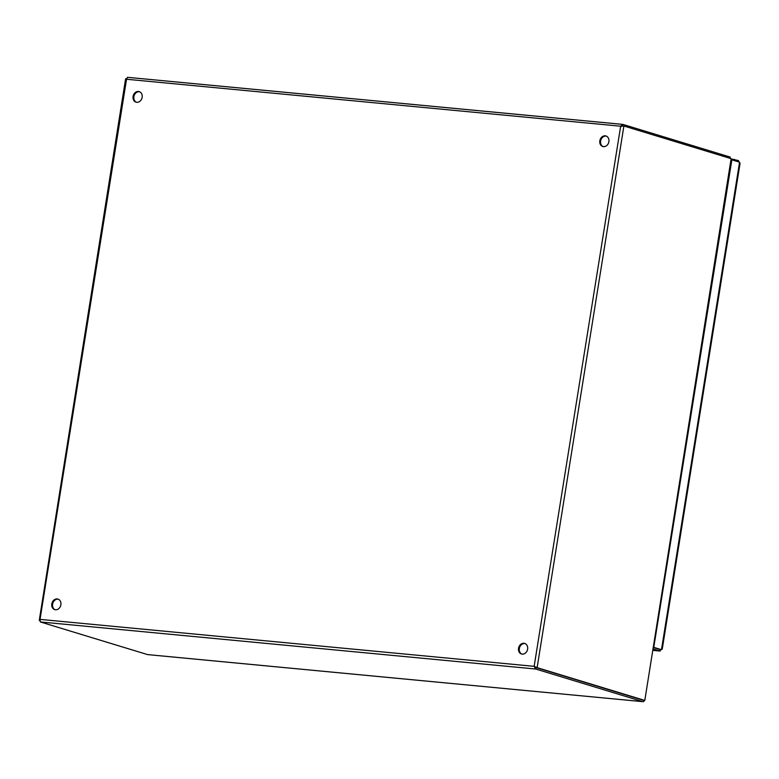 <?xml version="1.0" encoding="UTF-8"?>
<svg xmlns="http://www.w3.org/2000/svg" width="779" height="779" viewBox="0 0 779 779"><rect width="100%" height="100%" fill="white"/><g stroke="black" fill="none" stroke-linecap="round" stroke-linejoin="round"><path stroke-width="1.17" d="M139.616 91.766A5.511 4.528 -73.1 0 0 134.095 95.817A5.511 4.528 -73.1 0 0 136.422 102.253M525.075 643.581A5.511 4.528 -73.1 0 0 519.554 647.631A5.511 4.528 -73.1 0 0 521.881 654.078M58.337 599.226A5.511 4.528 -73.1 0 0 52.806 603.277A5.511 4.528 -73.1 0 0 55.143 609.723M606.364 136.121A5.511 4.528 -73.1 0 0 600.833 140.171A5.511 4.528 -73.1 0 0 603.17 146.608M621.476 126.451L622.655 125.867L622.888 124.406L730.127 157.056L729.933 158.293M644.798 700.428L537.13 667.652L623.891 126.003L731.13 158.653L644.798 700.428L535.913 667.535L534.959 666.59L535.913 667.535L643.23 700.214M136.753 102.302A5.511 4.528 106.9 0 1 136.013 102.156A5.511 4.528 106.9 0 1 133.287 95.564A5.511 4.528 106.9 0 1 139.217 91.62A5.511 4.528 106.9 0 1 142.07 97.765A5.511 4.528 106.9 0 1 136.753 102.302M522.212 654.126A5.511 4.528 106.9 0 1 521.472 653.98A5.511 4.528 106.9 0 1 518.746 647.388A5.511 4.528 106.9 0 1 524.686 643.435A5.511 4.528 106.9 0 1 527.529 649.589A5.511 4.528 106.9 0 1 522.212 654.126M55.465 609.772A5.511 4.528 106.9 0 1 54.725 609.626A5.511 4.528 106.9 0 1 51.998 603.034A5.511 4.528 106.9 0 1 57.938 599.08A5.511 4.528 106.9 0 1 60.781 605.234A5.511 4.528 106.9 0 1 55.465 609.772M603.491 146.656A5.511 4.528 106.9 0 1 602.751 146.51A5.511 4.528 106.9 0 1 600.025 139.918A5.511 4.528 106.9 0 1 605.965 135.974A5.511 4.528 106.9 0 1 608.808 142.119A5.511 4.528 106.9 0 1 603.491 146.656M39.817 620.396L39.271 620.337L39.807 620.503M126.568 78.747L126.032 78.698L126.549 79.254L126.032 78.698M147.806 654.613A2.269 1.276 -84.6 0 1 147.659 654.613A2.269 1.276 -84.6 0 1 147.513 654.584L40.274 621.934L535.66 669.015L535.894 667.554L537.13 667.652L535.241 666.843M622.664 125.886L620.659 126.208L534.151 666.337L535.66 669.015L642.899 701.665A2.269 1.276 95.4 0 0 643.035 701.684A2.269 1.276 95.4 0 0 644.35 700.389M620.659 126.208L622.703 124.377L127.415 77.316L126.549 79.254L620.659 126.208M534.151 666.337L40.031 619.383L39.271 620.337L125.614 78.806M126.549 79.254L40.031 619.383L40.274 621.934M623.891 126.003L622.996 126.042M730.312 158.41L730.127 157.056M731.13 158.653L655.12 635.722M660.826 649.618L659.998 651.049L660.232 649.589L653.279 647.466L660.241 649.598L662.247 649.111L740.05 163.376L739.563 162.188L661.478 649.686L653.766 647.339L731.851 159.841L739.563 162.188M738.365 161.828L738.56 160.591L738.901 161.993M653.045 648.926L659.998 651.049L652.821 650.358L660.105 651.078M738.56 160.591L731.374 159.013M731.345 159.792L731.851 159.841M734.276 159.286L734.081 160.523M602.839 146.442L604.553 146.608M622.509 124.377L127.513 77.335M642.899 701.665L147.513 654.584M147.659 654.613L643.035 701.684"/></g></svg>
